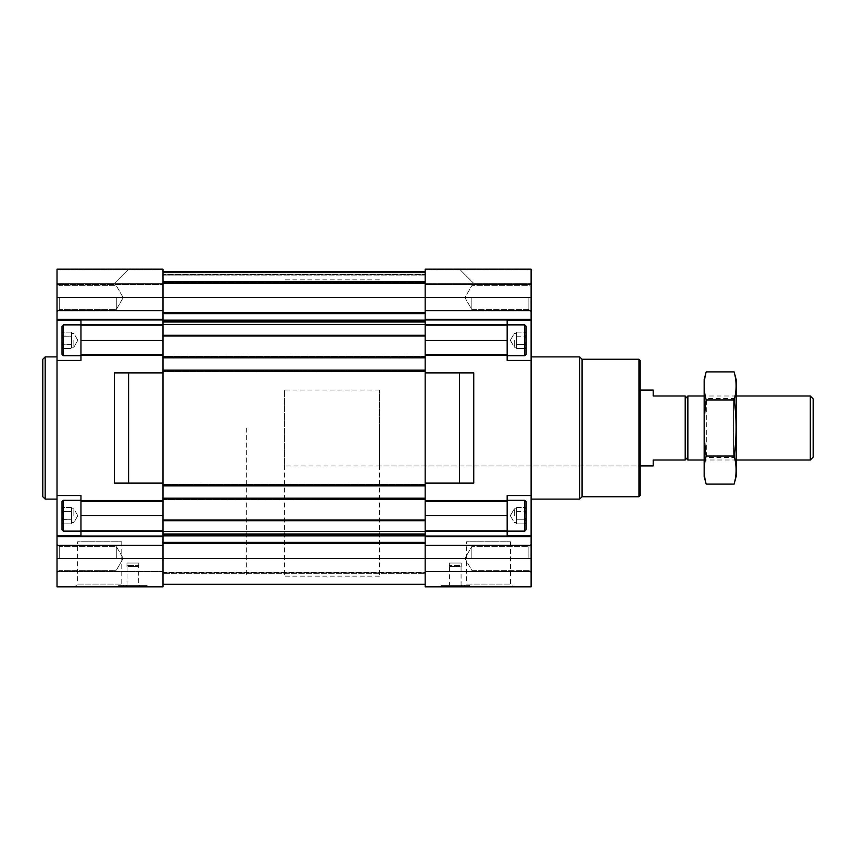 <?xml version="1.0" encoding="UTF-8"?>
<svg xmlns="http://www.w3.org/2000/svg" width="856" height="856" viewBox="0 0 856 856"><rect width="100%" height="100%" fill="white"/><g stroke="black" fill="none" stroke-linecap="round" stroke-linejoin="round"><path stroke-width="0.64" stroke-dasharray="4.28 3.21" d="M61.996 523.915L61.996 523.765C64.104 522.502 64.104 521.24 61.996 519.966L61.996 519.966C64.104 521.229 64.104 522.492 61.996 523.765L71.487 523.915L71.487 519.817L61.996 519.496L61.996 523.765L61.996 511.909L61.996 519.496C64.104 516.981 64.104 514.456 61.996 511.909L61.996 511.909C64.104 514.435 64.104 516.96 61.996 519.496L71.487 519.817L71.487 511.599L61.996 511.449L61.996 519.496L61.996 511.449C64.104 510.187 64.104 508.924 61.996 507.651L61.996 507.651C64.104 508.913 64.104 510.176 61.996 511.449L71.487 511.599L71.487 507.49L61.996 507.49L61.996 511.449L61.996 507.49L71.487 507.49L71.487 523.915L61.996 523.915M63.344 500.3L61.996 501.637L61.996 529.778L61.996 501.637L61.996 529.778L63.344 531.116L63.344 500.3L63.344 531.116L63.344 500.3L80.967 500.3L80.967 535.856L57.02 535.856L80.967 535.856L80.967 495.56L80.967 500.888L162.982 500.888L162.982 483.116L162.982 518.073L162.982 500.888L80.967 500.888L162.982 500.888L162.982 536.027L162.982 518.073L162.982 520.052L425.154 520.052L425.154 515.708L507.169 515.708L507.169 535.856L531.116 535.856L507.169 535.856L507.169 495.56L531.116 495.56L531.116 360.44L507.169 360.44L531.116 360.44L531.116 269.18L531.116 284.588L531.116 269.18L531.116 284.588L531.116 269.18L425.154 269.18L425.154 271.545L425.154 269.18L425.154 271.545L425.154 269.18L425.154 271.545L425.154 269.18L425.154 271.545L425.154 269.18L531.116 269.18L425.154 269.18L531.116 269.18L425.154 269.18L531.116 269.18L425.154 269.18L459.522 269.18L473.753 283.4L459.522 269.18L425.154 269.18L425.154 312.033L425.154 297.62L531.116 297.62L531.116 311.851L531.116 297.62M61.996 348.51L61.996 348.349C64.104 347.087 64.104 345.824 61.996 344.551L61.996 344.551C64.104 345.813 64.104 347.076 61.996 348.349L71.487 348.51L71.487 344.401L61.996 344.091L61.996 348.349L61.996 336.504L61.996 344.091C64.104 341.565 64.104 339.04 61.996 336.504L61.996 336.504C64.104 339.019 64.104 341.544 61.996 344.091L71.487 344.401L71.487 336.183L61.996 336.034L61.996 344.091L61.996 336.034C64.104 334.771 64.104 333.508 61.996 332.235L61.996 332.235C64.104 333.498 64.104 334.76 61.996 336.034L71.487 336.183L71.487 332.085L61.996 332.085L61.996 336.034L61.996 332.085L71.487 332.085L71.487 348.51L61.996 348.51M63.344 324.884L61.996 326.222L61.996 354.363L61.996 326.222L61.996 354.363L63.344 355.7L63.344 324.884L63.344 355.7L63.344 324.884L80.967 324.884L80.967 340.292L162.982 340.292L162.982 337.927L162.982 372.884L162.982 340.292M61.996 336.504C64.104 339.019 64.104 341.544 61.996 344.091C64.104 341.565 64.104 339.04 61.996 336.504M61.996 332.235C64.104 333.498 64.104 334.76 61.996 336.034C64.104 334.771 64.104 333.508 61.996 332.235M61.996 348.349C64.104 347.087 64.104 345.824 61.996 344.551C64.104 345.813 64.104 347.076 61.996 348.349M61.996 511.909C64.104 514.435 64.104 516.96 61.996 519.496C64.104 516.981 64.104 514.456 61.996 511.909M61.996 507.651C64.104 508.913 64.104 510.176 61.996 511.449C64.104 510.187 64.104 508.924 61.996 507.651M61.996 523.765C64.104 522.502 64.104 521.24 61.996 519.966C64.104 521.229 64.104 522.492 61.996 523.765M57.02 558.38L57.02 544.149L57.02 572.6L57.02 544.149L57.02 558.38L162.982 558.38L162.982 586.82L57.02 586.82L162.982 586.82L57.02 586.82L162.982 586.82L162.982 536.648L162.982 586.82L57.02 586.82L57.02 535.856L80.967 535.856L80.967 495.56L57.02 495.56L80.967 495.56L57.02 495.56L57.02 360.44L80.967 360.44L57.02 360.44L57.02 319.973L162.982 319.973L162.982 324.595L162.982 319.973M128.614 483.116L128.614 372.884L114.383 372.884L162.982 372.884L162.982 483.116L114.383 483.116L162.982 483.116L114.383 483.116L114.383 372.884L162.982 372.884L162.982 355.112L80.967 355.112L162.982 355.112L80.967 355.112L80.967 360.44L80.967 324.884M57.02 284.235L57.02 269.18L57.02 284.588L162.982 284.588L162.982 269.18L162.982 284.235L57.02 284.235M57.02 319.973L57.02 269.18L162.982 269.18L162.982 284.588L162.982 271.545L425.154 271.545L425.154 283.4L531.116 283.4L425.154 283.4L425.154 271.545L425.154 284.588L531.116 284.588L425.154 284.588L425.154 271.545L425.154 284.588L531.116 284.588L425.154 284.588L425.154 271.545L425.154 283.4L473.753 283.4L425.154 283.4L425.154 271.545L162.982 271.545L425.154 271.545L162.982 271.545L162.982 274.626L425.154 274.626L162.982 275.108L162.982 271.545L425.154 271.545L162.982 271.545L162.982 274.626L425.154 274.626L162.982 274.626L425.154 274.626L162.982 274.626L162.982 282.459L425.154 282.459L425.154 281.506L425.154 282.459L162.982 282.459L162.982 271.545L425.154 271.545M57.02 495.56L57.02 535.856M57.02 297.62L57.02 311.851L57.02 283.4L57.02 297.62L162.982 297.62L162.982 271.545L162.982 319.352L162.982 269.18L162.982 271.545L162.982 269.18L162.982 269.886L162.982 269.18L128.614 269.18L114.383 283.4L162.982 283.4L162.982 269.18L57.02 269.18L162.982 269.18L57.02 269.18L162.982 269.18L57.02 269.18L162.982 269.18L128.614 269.18L114.383 283.4L162.982 283.4L57.02 283.4L162.982 283.4L162.982 271.545M57.02 428L57.02 499.112L57.02 428M57.02 360.44L80.967 360.44L80.967 320.144L57.02 320.144M526.14 511.909C524.033 514.435 524.033 516.96 526.14 519.496C524.033 516.981 524.033 514.456 526.14 511.909L526.14 519.496L526.14 511.909C524.033 514.435 524.033 516.96 526.14 519.496C524.033 516.981 524.033 514.456 526.14 511.909L526.14 511.449C524.033 510.187 524.033 508.924 526.14 507.651C524.033 508.913 524.033 510.176 526.14 511.449L526.14 507.651L526.14 511.449C524.033 510.187 524.033 508.924 526.14 507.651C524.033 508.913 524.033 510.176 526.14 511.449L526.14 511.909M526.14 523.765C524.033 522.502 524.033 521.24 526.14 519.966C524.033 521.229 524.033 522.492 526.14 523.765L526.14 519.966L526.14 523.765C524.033 522.502 524.033 521.24 526.14 519.966L526.14 519.966C524.033 521.229 524.033 522.492 526.14 523.765L526.14 519.966L526.14 523.765M526.14 336.504C524.033 339.019 524.033 341.544 526.14 344.091C524.033 341.565 524.033 339.04 526.14 336.504L526.14 344.091L526.14 336.504C524.033 339.019 524.033 341.544 526.14 344.091C524.033 341.565 524.033 339.04 526.14 336.504L526.14 336.034C524.033 334.771 524.033 333.508 526.14 332.235C524.033 333.498 524.033 334.76 526.14 336.034L526.14 332.235L526.14 336.034C524.033 334.771 524.033 333.508 526.14 332.235C524.033 333.498 524.033 334.76 526.14 336.034L526.14 336.504M526.14 348.349C524.033 347.087 524.033 345.824 526.14 344.551C524.033 345.813 524.033 347.076 526.14 348.349L526.14 344.551L526.14 348.349C524.033 347.087 524.033 345.824 526.14 344.551L526.14 344.551C524.033 345.813 524.033 347.076 526.14 348.349L526.14 344.551L526.14 348.349M425.154 515.708L425.154 500.888L507.169 500.888L425.154 500.888L507.169 500.888L507.169 531.116L507.169 500.3L507.169 515.708M425.154 530.902L425.154 500.888L425.154 530.902L507.169 530.902M425.154 500.888L425.154 483.116L473.753 483.116L425.154 483.116L425.154 500.888L425.154 355.112L507.169 355.112L507.169 324.884L507.169 355.7L507.169 324.884L507.169 340.292L425.154 340.292L425.154 337.927L425.154 355.112L507.169 355.112L507.169 360.44L507.169 320.144L531.116 320.144L507.169 320.144L507.169 340.292M507.169 355.112L425.154 355.112L425.154 372.884L425.154 340.292M425.154 355.112L425.154 297.62L162.982 297.62L162.982 312.911L425.154 312.911M379.401 465.932L379.401 390.069L379.401 465.932L640.16 465.932L640.16 390.069L640.16 465.932L284.588 465.932L284.588 390.069L284.588 465.932M137.484 566.597L128.272 566.597L127.084 565.409L128.272 566.597L137.484 566.597L128.272 566.597L137.484 566.597L138.672 565.409L137.484 566.597M138.704 566.597L138.672 565.409L127.084 565.409L138.672 565.409L138.704 585.301L127.052 585.301L138.704 585.301L139.988 586.585L125.768 586.585L139.988 586.585M449.464 565.409L450.652 566.597L459.865 566.597L461.063 565.409L449.464 565.409L461.063 565.409L459.865 566.597L450.652 566.597L449.464 565.409L449.432 566.597L449.464 565.409M162.982 355.112L162.982 324.499L425.154 324.499M162.982 282.598L162.982 271.823L162.982 283.636L162.982 282.598L425.154 282.598L425.154 283.636L425.154 271.823L425.154 282.598L162.982 282.598M162.982 325.098L162.982 337.927L162.982 325.098L80.967 325.098M162.982 536.648L162.982 536.027L162.982 536.648L57.02 536.648M162.982 571.412L57.02 571.412L162.982 571.412M162.982 572.364L162.982 583.974L162.982 572.364L425.154 572.364L425.154 573.402L425.154 572.364L162.982 572.364M425.154 545.336L425.154 558.38L531.116 558.38L531.116 586.82L425.154 586.82L531.116 586.82L531.116 571.765L531.116 586.82L425.154 586.82L531.116 586.82L531.116 571.626L531.116 586.82L425.154 586.82L425.154 558.38L162.982 558.38L162.982 535.845L425.154 535.845L425.154 586.82L425.154 543.967L425.154 545.336L531.116 545.336L531.116 495.56L507.169 495.56L507.169 500.888M162.982 535.845L162.982 520.052M425.154 483.116L473.753 483.116L473.753 372.884L425.154 372.884L473.753 372.884L459.522 372.884L459.522 483.116M425.154 319.352L425.154 312.033L425.154 319.973L425.154 319.352L531.116 319.352M425.154 310.664L531.116 310.664M425.154 319.973L425.154 324.595L425.154 319.973L531.116 319.973M425.154 531.405L425.154 536.648L425.154 531.405L507.169 531.405M425.154 536.648L425.154 543.967L425.154 536.648L531.116 536.648M425.154 571.765L425.154 584.455L425.154 571.412L531.116 571.412L425.154 571.412L531.116 571.412L425.154 571.412L425.154 584.455L425.154 571.765L531.116 571.765L425.154 571.765M469.484 586.82L441.033 586.82L469.484 586.82L469.484 585.397L441.033 585.397L469.484 585.397L469.27 586.585L441.247 586.585L469.27 586.585M463.61 586.82L513.279 586.82L463.61 586.82L466.36 584.07L510.529 584.07L466.36 584.07L466.36 541.784L510.529 541.784L466.36 541.784M531.116 558.38L531.116 545.336M531.116 428L531.116 499.112L531.116 428M425.154 372.884L459.522 372.884M425.154 573.402L425.154 584.177L425.154 573.402L162.982 573.402L425.154 573.402M162.982 535.021L425.154 535.021L425.154 535.845M425.154 535.021L425.154 520.052M162.982 500.888L162.982 498.171L162.982 499.23L162.982 498.171L425.154 498.171L425.154 499.711L425.154 498.171L162.982 498.171L162.982 499.711L425.154 499.711L425.154 498.759L425.154 499.711L162.982 499.711L162.982 484.303L425.154 484.303L425.154 485.245L425.154 484.303L162.982 484.303L425.154 484.303L162.982 484.303L162.982 485.844L425.154 485.844L162.982 485.844L162.982 484.774L162.982 485.844L425.154 485.844M425.154 370.156L425.154 371.697L425.154 370.156L162.982 370.156M425.154 370.755L425.154 371.697L425.154 370.755L162.982 370.755L162.982 371.697L425.154 371.697L162.982 371.697L162.982 370.755L425.154 370.755M425.154 356.289L425.154 357.241L425.154 356.289L162.982 356.289L425.154 356.289L162.982 356.289L162.982 357.241L162.982 356.289L425.154 356.289M162.982 283.636L425.154 283.636L162.982 283.636M425.154 275.108L425.154 281.506L425.154 275.108L162.982 275.108L162.982 282.459L425.154 282.459L162.982 282.459L162.982 275.108L425.154 275.108M162.982 357.829L425.154 357.829L162.982 357.829L162.982 356.77L162.982 357.829L425.154 357.829M162.982 371.226L425.154 371.697L162.982 371.226M162.982 499.23L425.154 499.711L162.982 499.23M162.982 584.455L425.154 584.455M162.982 498.171L425.154 498.171M162.982 485.844L162.982 483.116M162.982 312.911L162.982 324.499M57.02 310.664L162.982 310.664M57.02 284.588L162.982 284.588L57.02 284.588M147.104 586.82L118.652 586.82L147.104 586.82L147.104 585.397L118.652 585.397L147.104 585.397L146.89 586.585L118.866 586.585L146.89 586.585M74.857 586.82L124.527 586.82L74.857 586.82L77.607 584.07L121.777 584.07L77.607 584.07L77.607 541.784L121.777 541.784L77.607 541.784M57.02 545.336L162.982 545.336M80.967 500.888L80.967 531.116L80.967 515.708L80.967 531.116L80.967 515.708L162.982 515.708M80.967 355.112L80.967 340.292M128.614 372.884L162.982 372.884M528.869 558.38L528.869 546.395L528.869 558.38M471.849 558.38L471.849 546.395L471.849 558.38M528.869 297.62L528.869 309.605L528.869 297.62M471.849 297.62L471.849 309.605L471.849 297.62M116.288 558.38L116.288 546.395L116.288 558.38M59.267 558.38L59.267 546.395L59.267 558.38M116.288 297.62L116.288 309.605L116.288 297.62M59.267 297.62L59.267 309.605L59.267 297.62M640.16 360.44L640.16 495.56M638.972 359.252L638.972 496.748M582.08 359.252L582.08 496.748M579.705 356.888L579.705 499.112M441.033 586.82L441.033 585.397L441.247 586.585M448.148 586.585L462.368 586.585L448.148 586.585L449.432 585.301L461.084 585.301L449.432 585.301L449.464 566.597M461.063 566.597L461.084 585.301L462.368 586.585M450.652 566.597L459.865 566.597L450.652 566.597M461.191 563.034L461.191 566.597L461.191 563.034L449.336 563.034L461.191 563.034M449.336 563.034L449.336 566.597L449.336 563.034M127.084 566.597L127.052 585.301L125.768 586.585M126.956 563.034L126.956 566.597L126.956 563.034L138.8 563.034L126.956 563.034M138.8 563.034L138.672 566.597L138.8 563.034M45.175 356.888L45.175 499.112M42.8 359.252L42.8 496.748M379.401 428L379.401 576.152L379.401 428M246.656 428L246.656 576.152L246.656 428M531.116 360.44L507.169 360.44L507.169 320.144L531.116 320.144M531.116 495.56L507.169 495.56L507.169 535.856L531.116 535.856M524.792 531.116L524.792 500.3L526.14 501.637L526.14 529.778L526.14 501.637L526.14 529.778L524.792 531.116L524.792 500.3L524.792 531.116L507.169 531.116M524.792 355.7L524.792 324.884L526.14 326.222L526.14 354.363L526.14 326.222L526.14 354.363L524.792 355.7L524.792 324.884L524.792 355.7L507.169 355.7M516.66 519.817L516.66 507.49L516.66 523.915L516.66 519.817L526.14 519.817L516.66 519.817L516.66 511.599L526.14 511.599L516.66 511.599L516.66 507.49L526.14 507.49L516.66 507.49L516.66 523.915L526.14 523.915L516.66 523.915L516.66 519.817L526.14 519.817L516.66 519.817M516.66 515.708L516.66 508.828L516.66 515.708M514.285 515.708L514.285 508.828L514.285 515.708M516.66 344.401L516.66 332.085L516.66 348.51L516.66 344.401L526.14 344.401L516.66 344.401L516.66 336.183L526.14 336.183L516.66 336.183L516.66 332.085L526.14 332.085L516.66 332.085L516.66 348.51L526.14 348.51L516.66 348.51L516.66 344.401L526.14 344.401L516.66 344.401M516.66 340.292L516.66 347.172L516.66 340.292M514.285 340.292L514.285 347.172L514.285 340.292M516.66 336.183L526.14 336.183L516.66 336.183M516.66 511.599L526.14 511.599L516.66 511.599M80.967 515.708L80.967 500.3M71.487 515.708L71.487 508.828L71.487 515.708M73.851 515.708L73.851 508.828L73.851 515.708M71.487 340.292L71.487 347.172L71.487 340.292M71.487 344.401L61.996 344.401L71.487 344.401L71.487 336.183L61.996 336.183L71.487 336.183L71.487 332.085L71.487 344.401M71.487 519.817L61.996 519.817L71.487 519.817L71.487 511.599L61.996 511.599L71.487 511.599L71.487 507.49L71.487 519.817M73.851 340.292L73.851 347.172L73.851 340.292M653.192 390.069L653.192 395.996L685.196 395.996L685.196 460.004L653.192 460.004L653.192 465.932M685.196 428L685.196 457.329L685.196 428M284.588 428L284.588 576.152L284.588 428M687.871 395.996L687.871 460.004M813.2 398.907L813.2 457.093M810.29 395.996L810.29 460.004M736.16 379.529L736.16 476.471M736.16 460.004L736.16 395.996L736.16 460.004L704.156 460.004L704.156 395.996L704.156 460.004L706.724 457.436L706.724 398.564L706.724 457.436L733.592 457.436L733.592 398.564L733.592 457.436L736.16 460.004M734.116 484.111C736.77 474.759 736.77 465.407 734.116 456.055C736.759 437.587 736.759 418.884 734.116 399.945C736.77 390.593 736.77 381.241 734.116 371.889M734.116 456.055L706.2 456.055C703.557 465.407 703.557 474.759 706.2 484.111M734.116 399.945L706.2 399.945C703.557 418.413 703.557 437.116 706.2 456.055M706.2 371.889C703.557 381.241 703.557 390.593 706.2 399.945M704.156 379.529L704.156 476.471M80.967 531.405L162.982 531.405M57.02 536.027L162.982 536.027M80.967 324.595L162.982 324.595M425.154 501.605L507.169 501.605M425.154 354.395L507.169 354.395M425.154 325.098L507.169 325.098M425.154 324.595L507.169 324.595M57.02 269.886L162.982 269.886L57.02 269.886M425.154 269.886L531.116 269.886L425.154 269.886M425.154 284.235L531.116 284.235L425.154 284.235M425.154 284.374L531.116 284.374L425.154 284.374M425.154 571.626L531.116 571.626L425.154 571.626M425.154 536.027L531.116 536.027M162.982 272.026L425.154 272.026L162.982 272.026M162.982 283.165L425.154 283.165L162.982 283.165M162.982 271.823L425.154 271.823L162.982 271.823M162.982 272.497L425.154 272.497L162.982 272.497M162.982 274.155L425.154 274.155L162.982 274.155M162.982 281.506L425.154 281.506L162.982 281.506M162.982 357.359L425.154 357.359L162.982 357.359M162.982 356.77L425.154 356.77L162.982 356.77M162.982 357.241L425.154 357.241L162.982 357.241M162.982 370.637L425.154 370.637L162.982 370.637M162.982 485.363L425.154 485.363L162.982 485.363M162.982 484.774L425.154 484.774L162.982 484.774M162.982 485.245L425.154 485.245L162.982 485.245M162.982 498.759L425.154 498.759L162.982 498.759M162.982 498.641L425.154 498.641L162.982 498.641M162.982 583.974L425.154 583.974L162.982 583.974M162.982 572.835L425.154 572.835L162.982 572.835M162.982 584.177L425.154 584.177L162.982 584.177M162.982 543.089L425.154 543.089M162.982 542.276L425.154 542.276M162.982 534.005L425.154 534.005M162.982 531.501L425.154 531.501M162.982 520.726L425.154 520.726M162.982 499.112L425.154 499.112M162.982 484.892L425.154 484.892M162.982 371.108L425.154 371.108M162.982 356.888L425.154 356.888M162.982 335.948L425.154 335.948M162.982 335.274L425.154 335.274M162.982 321.995L425.154 321.995M162.982 320.979L425.154 320.979M162.982 320.155L425.154 320.155M162.982 313.724L425.154 313.724M57.02 319.352L162.982 319.352M57.02 284.374L162.982 284.374L57.02 284.374M57.02 571.765L162.982 571.765L57.02 571.765M57.02 571.626L162.982 571.626L57.02 571.626M80.967 530.902L162.982 530.902M80.967 501.605L162.982 501.605M80.967 354.395L162.982 354.395M379.401 390.069L284.588 390.069M528.869 570.353L531.116 572.6L528.869 570.353L471.849 570.353L464.936 558.38L471.849 546.395L528.869 546.395L531.116 544.149L528.869 546.395L471.849 546.395L464.936 558.38L471.849 570.353L528.869 570.353M528.869 309.605L531.116 311.851L528.869 309.605L471.849 309.605L464.936 297.62L471.849 285.647L528.869 285.647L531.116 283.4L528.869 285.647L471.849 285.647L464.936 297.62L471.849 309.605L528.869 309.605M123.2 558.38L116.288 546.395L59.267 546.395L57.02 544.149L59.267 546.395L116.288 546.395L123.2 558.38L116.288 570.353L59.267 570.353L57.02 572.6L59.267 570.353L116.288 570.353L123.2 558.38M123.2 297.62L116.288 285.647L59.267 285.647L57.02 283.4L59.267 285.647L116.288 285.647L123.2 297.62L116.288 309.605L59.267 309.605L57.02 311.851L59.267 309.605L116.288 309.605L123.2 297.62M510.529 541.784L510.529 584.07L513.279 586.82M121.777 541.784L121.777 584.07L124.527 586.82M118.866 586.585L118.652 585.397L118.652 586.82M379.401 279.848L284.588 279.848M379.401 576.152L284.588 576.152M524.792 500.3L507.169 500.3M524.792 324.884L507.169 324.884M510.315 515.708L514.285 522.577L516.66 522.577L514.285 522.577L510.315 515.708L514.285 508.828L516.66 508.828L514.285 508.828L510.315 515.708M510.315 340.292L514.285 347.172L516.66 347.172L514.285 347.172L510.315 340.292L514.285 333.423L516.66 333.423L514.285 333.423L510.315 340.292M80.967 531.116L63.344 531.116M80.967 355.7L63.344 355.7M77.821 515.708L73.851 508.828L71.487 508.828L73.851 508.828L77.821 515.708L73.851 522.577L71.487 522.577L73.851 522.577L77.821 515.708M77.821 340.292L73.851 333.423L71.487 333.423L73.851 333.423L77.821 340.292L73.851 347.172L71.487 347.172L73.851 347.172L77.821 340.292M736.16 395.996L704.156 395.996L706.724 398.564L733.592 398.564L736.16 395.996"/><path stroke-width="1.28" d="M63.344 355.7L61.996 354.363L61.996 326.222L63.344 324.884L63.344 355.7L80.967 355.7M63.344 531.116L61.996 529.778L61.996 501.637L63.344 500.3L63.344 531.116L80.967 531.116M57.02 535.856L57.02 495.56L80.967 495.56L80.967 535.856L57.02 535.856L57.02 586.82L162.982 586.82L162.982 558.38L425.154 558.38L425.154 586.82L531.116 586.82L531.116 495.56L507.169 495.56L507.169 515.708L425.154 515.708L425.154 558.38L531.116 558.38M57.02 360.44L57.02 320.144L80.967 320.144L80.967 360.44L57.02 360.44L57.02 495.56M57.02 297.62L162.982 297.62L162.982 269.18L57.02 269.18L57.02 320.144M128.614 483.116L114.383 483.116L114.383 372.884L128.614 372.884L128.614 483.116L162.982 483.116L162.982 372.884L128.614 372.884M425.154 340.292L425.154 355.112L507.169 355.112L507.169 320.144L531.116 320.144L531.116 269.18L425.154 269.18L425.154 340.292L507.169 340.292M425.154 483.116L459.522 483.116L459.522 372.884L425.154 372.884L425.154 500.888L507.169 500.888M425.154 500.888L425.154 515.708M531.116 535.856L507.169 535.856L507.169 515.708M80.967 500.888L162.982 500.888L162.982 531.501L425.154 531.501M80.967 355.112L162.982 355.112L162.982 357.829L425.154 357.829L425.154 372.884M531.116 297.62L162.982 297.62L162.982 320.155L425.154 320.155M162.982 320.155L162.982 355.112M162.982 531.501L162.982 558.38L57.02 558.38M507.169 355.112L507.169 360.44L531.116 360.44L531.116 495.56M459.522 483.116L473.753 483.116L473.753 372.884L459.522 372.884M425.154 310.664L531.116 310.664M425.154 545.336L531.116 545.336M531.116 360.44L531.116 320.144M425.154 355.112L425.154 357.829M162.982 271.545L425.154 271.545M162.982 357.829L162.982 370.156L425.154 370.156M162.982 370.156L162.982 372.884M425.154 485.844L162.982 485.844L162.982 483.116M162.982 485.844L162.982 498.171L425.154 498.171M162.982 498.171L162.982 500.888M162.982 584.455L425.154 584.455M57.02 310.664L162.982 310.664M80.967 340.292L162.982 340.292M80.967 515.708L162.982 515.708M57.02 545.336L162.982 545.336M638.972 359.252L638.972 496.748L640.16 495.56L640.16 360.44L638.972 359.252L582.08 359.252L579.705 356.888L531.116 356.888M638.972 496.748L582.08 496.748L582.08 359.252M582.08 496.748L579.705 499.112L579.705 356.888M57.02 499.112L45.175 499.112L45.175 356.888L57.02 356.888M45.175 499.112L42.8 496.748L42.8 359.252L45.175 356.888M524.792 500.3L524.792 531.116L526.14 529.778L526.14 501.637L524.792 500.3L507.169 500.3M524.792 324.884L524.792 355.7L526.14 354.363L526.14 326.222L524.792 324.884L507.169 324.884M640.16 390.069L653.192 390.069L653.192 395.996L685.196 395.996L685.196 460.004L653.192 460.004L653.192 465.932L640.16 465.932M685.196 457.329L687.871 460.004L687.871 395.996L685.196 398.671M810.29 395.996L810.29 460.004L813.2 457.093L813.2 398.907L810.29 395.996L736.16 395.996M734.116 484.111L736.16 476.471L736.16 379.529L734.116 371.889C736.77 381.241 736.77 390.593 734.116 399.945C736.759 418.413 736.759 437.116 734.116 456.055C736.77 465.407 736.77 474.759 734.116 484.111L706.2 484.111C703.557 474.759 703.557 465.407 706.2 456.055C703.557 437.587 703.557 418.884 706.2 399.945C703.557 390.593 703.557 381.241 706.2 371.889L734.116 371.889M734.116 456.055L706.2 456.055M734.116 399.945L706.2 399.945M706.2 484.111L704.156 476.471L704.156 379.529L706.2 371.889M80.967 324.595L162.982 324.595M57.02 319.973L162.982 319.973M57.02 536.027L162.982 536.027M80.967 531.405L162.982 531.405M425.154 325.098L507.169 325.098M425.154 324.595L507.169 324.595M425.154 354.395L507.169 354.395M425.154 501.605L507.169 501.605M425.154 530.902L507.169 530.902M425.154 531.405L507.169 531.405M425.154 319.352L531.116 319.352M425.154 319.973L531.116 319.973M425.154 536.027L531.116 536.027M425.154 536.648L531.116 536.648M162.982 312.911L425.154 312.911M162.982 313.724L425.154 313.724M162.982 320.979L425.154 320.979M162.982 321.995L425.154 321.995M162.982 324.499L425.154 324.499M162.982 335.274L425.154 335.274M162.982 335.948L425.154 335.948M162.982 356.888L425.154 356.888M162.982 371.108L425.154 371.108M162.982 484.892L425.154 484.892M162.982 499.112L425.154 499.112M162.982 520.052L425.154 520.052M162.982 520.726L425.154 520.726M162.982 534.005L425.154 534.005M162.982 535.021L425.154 535.021M162.982 535.845L425.154 535.845M162.982 542.276L425.154 542.276M162.982 543.089L425.154 543.089M57.02 319.352L162.982 319.352M80.967 325.098L162.982 325.098M80.967 354.395L162.982 354.395M80.967 501.605L162.982 501.605M80.967 530.902L162.982 530.902M57.02 536.648L162.982 536.648M579.705 499.112L531.116 499.112M524.792 531.116L507.169 531.116M524.792 355.7L507.169 355.7M80.967 500.3L63.344 500.3M80.967 324.884L63.344 324.884M704.156 395.996L687.871 395.996M810.29 460.004L736.16 460.004M704.156 460.004L687.871 460.004"/></g></svg>
